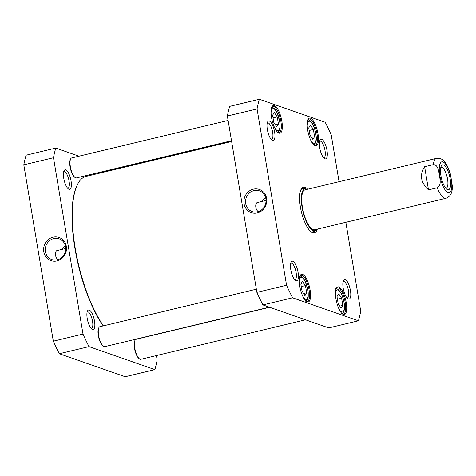 <?xml version="1.0" encoding="UTF-8"?>
<svg xmlns="http://www.w3.org/2000/svg" width="476" height="476" viewBox="0 0 476 476"><rect width="100%" height="100%" fill="white"/><g stroke="black" fill="none" stroke-linecap="round" stroke-linejoin="round"><path stroke-width="0.71" d="M103.417 325.864A84.669 27.858 -103.5 0 1 77.85 183.813A84.669 27.858 -103.5 0 1 86.055 176.394L231.628 141.497M77.85 183.813L77.552 184.385A84.157 27.691 76.5 0 0 103.203 325.917M428.495 189.859C420.701 182.623 419.41 174.906 424.622 166.713L433.344 164.619C438.182 164.666 438.616 171.283 439.461 175.192C439.937 179.19 441.668 185.503 437.218 187.77L428.495 189.859L424.622 166.713M452.2 185.247L450.51 174.537C449.106 169.325 447.184 165.142 444.751 161.989C442.93 159.252 440.187 158.038 436.522 158.341L305.051 189.853M440.8 167.433A10.746 3.534 -103.5 0 1 441.157 167.284A10.746 3.534 -103.5 0 1 447.101 176.911A10.746 3.534 -103.5 0 1 446.167 188.187A10.746 3.534 -103.5 0 1 445.78 188.21M440.919 175.668A12.798 4.213 76.5 0 0 446.916 189.293A12.798 4.213 76.5 0 0 449.642 176.298A12.798 4.213 76.5 0 0 441.323 165.957A12.798 4.213 76.5 0 0 440.919 175.668M58.042 259.64C54.794 257.641 54.704 250.822 57.203 250.525L65.759 248.472M55.775 148.072L26.091 155.188A137.266 45.166 76.5 0 0 23.8 164.839L53.312 341.185A137.266 45.166 76.5 0 0 59.316 353.727L125.182 376.73L154.867 369.614L89 346.611A137.266 45.166 -103.5 0 1 82.997 334.069L53.485 157.723A137.266 45.166 -103.5 0 1 55.775 148.072L79.01 156.182M156.42 355.554L157.157 359.963A137.266 45.166 -103.5 0 1 154.867 369.614M114.853 168.7L115.162 168.807M87.227 318.539A10.067 3.314 76.5 0 0 91.945 329.255A10.067 3.314 76.5 0 0 94.087 319.039A10.067 3.314 76.5 0 0 87.542 310.899A10.067 3.314 76.5 0 0 87.227 318.539M63.766 178.316A10.067 3.314 76.5 0 0 68.479 189.031A10.067 3.314 76.5 0 0 70.621 178.815A10.067 3.314 76.5 0 0 64.082 170.682A10.067 3.314 76.5 0 0 63.766 178.316M53.734 238.589A10.99 10.151 109.2 0 1 59.131 238.845A10.99 10.151 109.2 0 1 65.099 252.566A10.99 10.151 109.2 0 1 51.89 259.593A10.99 10.151 109.2 0 1 45.309 248.74A10.99 10.151 109.2 0 1 53.734 238.589M53.062 237.185A12.275 11.341 -70.8 0 0 46.279 257.332A12.275 11.341 -70.8 0 0 65.801 252.655A12.275 11.341 -70.8 0 0 53.062 237.185M65.343 245.634A10.99 10.151 -70.8 0 0 62.053 249.364M53.485 157.723L23.8 164.839M82.997 334.069L53.312 341.185M63.683 171.771A8.526 2.808 -103.5 0 1 63.998 171.634A8.526 2.808 -103.5 0 1 69.068 180.999A8.526 2.808 -103.5 0 1 67.979 188.216A8.526 2.808 -103.5 0 1 67.634 188.234M87.15 311.994A8.526 2.808 -103.5 0 1 87.465 311.857A8.526 2.808 -103.5 0 1 92.534 321.223A8.526 2.808 -103.5 0 1 91.44 328.44A8.526 2.808 -103.5 0 1 91.094 328.458M89 346.611L59.316 353.727M258.307 211.63C255.065 209.63 254.975 202.812 257.474 202.514L266.024 200.467M273.795 122.403L272.599 115.24L274.319 112.467L277.234 116.858L278.43 124.022L276.717 126.794L273.795 122.403M338.71 293.853L341.625 298.244L342.827 305.408L341.108 308.18L338.192 303.789L336.99 296.625L338.71 293.853M300.838 284.005L302.558 281.227L305.473 285.624L306.675 292.788L304.955 295.56L302.04 291.169L300.838 284.005M310.471 125.093L313.387 129.484L314.582 136.648L312.869 139.42L309.947 135.029L308.751 127.865L310.471 125.093M345.856 222.286L360.725 311.161A137.266 45.166 -103.5 0 1 358.44 320.812L292.567 297.815A137.266 45.166 -103.5 0 1 286.564 285.267L257.058 108.921A137.266 45.166 -103.5 0 1 259.343 99.27L325.215 122.272A137.266 45.166 -103.5 0 1 331.213 134.815L339.061 181.701M310.078 289.908A14.238 4.689 76.5 0 0 305.396 276.913A14.238 4.689 76.5 0 0 300.237 275.515A14.238 4.689 76.5 0 0 300.38 289.206A14.238 4.689 76.5 0 0 306.461 301.475A14.238 4.689 76.5 0 0 310.078 289.908M317.992 133.768A14.238 4.689 76.5 0 0 313.309 120.773A14.238 4.689 76.5 0 0 308.145 119.375A14.238 4.689 76.5 0 0 308.287 133.066A14.238 4.689 76.5 0 0 314.368 145.335A14.238 4.689 76.5 0 0 317.992 133.768M298.071 272.278A10.067 3.314 76.5 0 0 294.763 263.091A10.067 3.314 76.5 0 0 291.116 262.103A10.067 3.314 76.5 0 0 291.217 271.784A10.067 3.314 76.5 0 0 295.513 280.453A10.067 3.314 76.5 0 0 298.071 272.278M326.982 150.345A10.067 3.314 76.5 0 0 323.674 141.158A10.067 3.314 76.5 0 0 320.021 140.17A10.067 3.314 76.5 0 0 320.122 149.845A10.067 3.314 76.5 0 0 324.424 158.52A10.067 3.314 76.5 0 0 326.982 150.345M307.752 189.21A23.479 7.723 76.5 0 0 301.141 189.269A23.479 7.723 76.5 0 0 300.41 207.078A23.479 7.723 76.5 0 0 311.405 232.068A23.479 7.723 76.5 0 0 317.319 229.129M274.61 132.06A10.067 3.314 76.5 0 0 271.296 122.867A10.067 3.314 76.5 0 0 267.649 121.88A10.067 3.314 76.5 0 0 267.75 131.56A10.067 3.314 76.5 0 0 272.046 140.23A10.067 3.314 76.5 0 0 274.61 132.06M350.449 290.568A10.067 3.314 76.5 0 0 347.135 281.381A10.067 3.314 76.5 0 0 343.488 280.388A10.067 3.314 76.5 0 0 343.589 290.068A10.067 3.314 76.5 0 0 347.885 298.744A10.067 3.314 76.5 0 0 350.449 290.568M281.84 121.148A14.238 4.689 76.5 0 0 277.157 108.147A14.238 4.689 76.5 0 0 271.992 106.749A14.238 4.689 76.5 0 0 272.135 120.44A14.238 4.689 76.5 0 0 278.216 132.709A14.238 4.689 76.5 0 0 281.84 121.148M346.23 302.534A14.238 4.689 76.5 0 0 341.548 289.533A14.238 4.689 76.5 0 0 336.389 288.135A14.238 4.689 76.5 0 0 336.532 301.826A14.238 4.689 76.5 0 0 342.613 314.095A14.238 4.689 76.5 0 0 346.23 302.534M259.343 99.27L229.658 106.386A137.266 45.166 76.5 0 0 227.367 116.037L256.879 292.383A137.266 45.166 76.5 0 0 262.883 304.932L328.749 327.928L358.44 320.812M305.473 285.624L301.278 286.629M303.605 293.519L306.675 292.788M309.192 130.489L313.387 129.484M314.582 136.648L311.512 137.38M337.43 299.249L341.625 298.244M342.827 305.408L339.757 306.145M275.36 124.76L278.43 124.022M273.04 117.864L277.234 116.858M257.558 211.838A10.99 10.151 109.2 0 1 252.161 211.588A10.99 10.151 109.2 0 1 246.199 197.861A10.99 10.151 109.2 0 1 259.402 190.834A10.99 10.151 109.2 0 1 265.983 201.693A10.99 10.151 109.2 0 1 257.558 211.838M257.302 212.921A12.275 11.341 -70.8 0 0 264.085 192.774A12.275 11.341 -70.8 0 0 244.563 197.451A12.275 11.341 -70.8 0 0 257.302 212.921M265.614 197.629A10.99 10.151 -70.8 0 0 262.324 201.354M256.879 292.383L286.564 285.267M227.367 116.037L257.058 108.921M300.017 275.979A13.471 4.433 -103.5 0 1 301.088 275.182A13.471 4.433 -103.5 0 1 309.097 289.979A13.471 4.433 -103.5 0 1 307.365 301.379A13.471 4.433 -103.5 0 1 306.056 301.153M336.169 288.599A13.471 4.433 -103.5 0 1 337.24 287.807A13.471 4.433 -103.5 0 1 345.249 302.605A13.471 4.433 -103.5 0 1 343.523 314.005A13.471 4.433 -103.5 0 1 342.208 313.779M307.93 119.839A13.471 4.433 -103.5 0 1 309.001 119.042A13.471 4.433 -103.5 0 1 317.004 133.839A13.471 4.433 -103.5 0 1 315.279 145.239A13.471 4.433 -103.5 0 1 313.964 145.013M271.778 107.213A13.471 4.433 -103.5 0 1 272.849 106.422A13.471 4.433 -103.5 0 1 280.852 121.219A13.471 4.433 -103.5 0 1 279.126 132.62A13.471 4.433 -103.5 0 1 277.811 132.393M290.717 263.198A8.526 2.808 -103.5 0 1 291.032 263.055A8.526 2.808 -103.5 0 1 296.102 272.421A8.526 2.808 -103.5 0 1 295.007 279.638A8.526 2.808 -103.5 0 1 294.668 279.656M343.095 281.483A8.526 2.808 -103.5 0 1 343.41 281.346A8.526 2.808 -103.5 0 1 348.48 290.711A8.526 2.808 -103.5 0 1 347.385 297.928A8.526 2.808 -103.5 0 1 347.04 297.946M319.628 141.259A8.526 2.808 -103.5 0 1 319.943 141.122A8.526 2.808 -103.5 0 1 325.013 150.487A8.526 2.808 -103.5 0 1 323.918 157.705A8.526 2.808 -103.5 0 1 323.573 157.723M267.256 122.975A8.526 2.808 -103.5 0 1 267.571 122.832A8.526 2.808 -103.5 0 1 272.635 132.203A8.526 2.808 -103.5 0 1 271.546 139.42A8.526 2.808 -103.5 0 1 271.201 139.438M300.921 189.722A22.705 7.473 -103.5 0 1 302.891 188.133A22.705 7.473 -103.5 0 1 305.836 188.966M315.725 230.211A22.705 7.473 -103.5 0 1 313.476 232.294A22.705 7.473 -103.5 0 1 311.001 231.77M312.869 232.359A22.705 7.473 76.5 0 0 314.219 231.062M304.104 188.889A22.705 7.473 76.5 0 0 302.32 188.341M292.567 297.815L262.883 304.932M306.978 189.394A21.432 7.051 76.5 0 0 306.318 189.097A21.432 7.051 76.5 0 0 305.408 188.924A21.432 7.051 76.5 0 0 302.932 211.469A21.432 7.051 76.5 0 0 315.362 230.444A21.432 7.051 76.5 0 0 316.546 229.313M305.64 189.793A20.527 6.753 76.5 0 0 303.266 211.392A20.527 6.753 76.5 0 0 315.172 229.563M269.672 307.3L136.071 339.328A10.264 3.38 76.5 0 0 135.077 340.227L134.773 340.792A9.752 3.207 76.5 0 0 134.869 350.169A9.752 3.207 76.5 0 0 139.034 358.571L139.557 358.94A10.264 3.38 76.5 0 0 140.854 359.291L305.515 319.818M135.077 340.227A10.264 3.38 76.5 0 0 135.178 350.098A10.264 3.38 76.5 0 0 139.557 358.94M231.532 140.914L107.826 170.569A10.264 3.38 76.5 0 0 106.868 171.402M256.35 289.206L99.918 326.703A10.264 3.38 76.5 0 0 98.919 327.607L98.621 328.172A9.752 3.207 76.5 0 0 98.716 337.543A9.752 3.207 76.5 0 0 102.881 345.945L103.405 346.314A10.264 3.38 76.5 0 0 104.702 346.665L269.362 307.193M98.919 327.607A10.264 3.38 76.5 0 0 99.026 337.472A10.264 3.38 76.5 0 0 103.405 346.314M228.105 120.446L71.674 157.943A10.264 3.38 76.5 0 0 70.68 158.841L70.377 159.406A9.752 3.207 76.5 0 0 70.478 168.784A9.752 3.207 76.5 0 0 74.637 177.185L75.166 177.554A10.264 3.38 76.5 0 0 76.457 177.905L231.503 140.735M70.68 158.841A10.264 3.38 76.5 0 0 70.781 168.712A10.264 3.38 76.5 0 0 75.166 177.554M433.344 164.619A20.527 6.753 -103.5 0 1 436.522 158.341M314.618 229.777L446.089 198.26A20.527 6.753 -103.5 0 1 437.218 187.77M451.29 179.291A15.91 5.236 -103.5 0 1 444.899 189.603A15.91 5.236 -103.5 0 1 440.443 162.953A15.91 5.236 -103.5 0 1 451.29 179.291M271.07 112.931A11.287 3.713 -103.5 0 1 276.134 111.134A11.287 3.713 -103.5 0 1 279.918 126.925A11.287 3.713 -103.5 0 1 274.592 127.622M335.461 294.317A11.287 3.713 -103.5 0 1 340.364 292.27A11.287 3.713 -103.5 0 1 344.327 308.162A11.287 3.713 -103.5 0 1 338.983 309.007M299.309 281.691A11.287 3.713 -103.5 0 1 300.136 278.222A11.287 3.713 -103.5 0 1 305.848 282.798A11.287 3.713 -103.5 0 1 307.96 297.006A11.287 3.713 -103.5 0 1 302.831 296.381M307.222 125.551A11.287 3.713 -103.5 0 1 312.125 123.51A11.287 3.713 -103.5 0 1 316.082 139.403A11.287 3.713 -103.5 0 1 310.745 140.247M303.914 188.889A22.592 7.432 76.5 0 0 303.349 188.639A22.592 7.432 76.5 0 0 302.111 188.466M312.631 232.347A22.592 7.432 76.5 0 0 314.047 231.152M305.408 188.924L302.849 188.859A22.086 7.271 76.5 0 0 300.981 189.626M311.096 231.824A22.086 7.271 76.5 0 0 313.113 231.657L315.362 230.444M75.148 287.183L76.773 286.79M446.089 198.26C450.802 196.398 452.837 191.995 452.194 185.045M305.336 301.207L307.365 299.559C308.24 299.154 308.46 296.09 308.014 290.36L305.11 280.923L303.634 278.502C301.802 276.479 300.374 275.729 299.35 276.258M313.244 145.067C314.392 145.067 315.32 143.77 316.034 141.164C316.986 138.153 315.427 128.062 311.994 122.998C309.697 120.303 308.121 119.345 307.264 120.119M341.488 313.833C342.631 313.833 343.559 312.53 344.279 309.93C345.225 306.919 343.672 296.822 340.233 291.758C337.936 289.063 336.359 288.105 335.503 288.878M277.091 132.447L279.12 130.799C280.001 130.394 280.215 127.324 279.775 121.594L276.871 112.163L275.39 109.742C273.557 107.713 272.135 106.969 271.112 107.493"/></g></svg>

